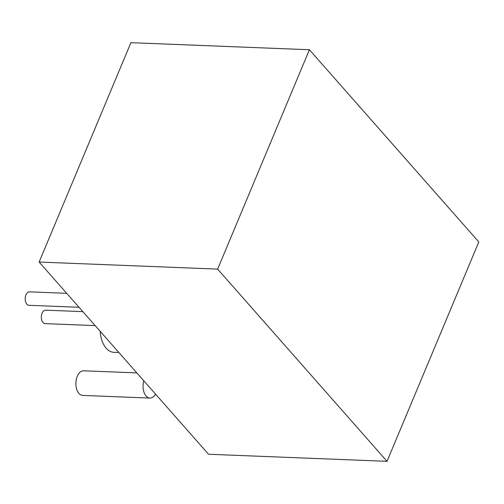 <?xml version="1.0" encoding="UTF-8"?>
<svg xmlns="http://www.w3.org/2000/svg" width="504" height="504" viewBox="0 0 504 504"><rect width="100%" height="100%" fill="white"/><g stroke="black" fill="none" stroke-linecap="round" stroke-linejoin="round"><path stroke-width="0.76" d="M387.034 461.324L208.536 454.255L39.142 262.048L217.64 269.111L309.406 49.745L478.8 241.952L387.034 461.324L217.64 269.111M39.142 262.048L130.908 42.676L309.406 49.745M100.195 331.323A24.633 14.685 92.3 0 0 113.847 352.302L118.856 352.504L113.847 352.302A24.633 14.685 92.3 0 1 100.195 331.323A24.633 14.685 92.3 0 0 113.847 352.302A24.633 14.685 92.3 0 1 100.195 331.323A24.633 14.685 92.3 0 0 113.847 352.302A24.633 14.685 92.3 0 1 100.195 331.323A24.633 14.685 92.3 0 0 113.847 352.302A24.633 14.685 92.3 0 1 100.195 331.323A24.633 14.685 92.3 0 0 113.847 352.302A24.633 14.685 92.3 0 1 100.195 331.323A24.633 14.685 92.3 0 0 113.847 352.302A24.633 14.685 92.3 0 1 100.195 331.323A24.633 14.685 92.3 0 0 113.847 352.302A24.633 14.685 92.3 0 1 100.195 331.323A24.633 14.685 92.3 0 0 113.847 352.302A24.633 14.685 92.3 0 1 100.195 331.323A24.633 14.685 92.3 0 0 113.847 352.302A24.633 14.685 92.3 0 1 100.195 331.323M45.625 310.168A6.735 4.013 92.3 0 0 41.347 316.739A6.735 4.013 92.3 0 0 45.089 323.625L95.155 325.603L45.089 323.625A6.735 4.013 92.3 0 1 41.347 316.739A6.735 4.013 92.3 0 1 45.625 310.168A6.735 4.013 92.3 0 0 41.347 316.739A6.735 4.013 92.3 0 0 45.089 323.625A6.735 4.013 92.3 0 1 41.347 316.739A6.735 4.013 92.3 0 1 45.625 310.168A6.735 4.013 92.3 0 0 41.347 316.739A6.735 4.013 92.3 0 0 45.089 323.625A6.735 4.013 92.3 0 1 41.347 316.739A6.735 4.013 92.3 0 1 45.625 310.168A6.735 4.013 92.3 0 0 41.347 316.739A6.735 4.013 92.3 0 0 45.089 323.625A6.735 4.013 92.3 0 1 41.347 316.739A6.735 4.013 92.3 0 1 45.625 310.168A6.735 4.013 92.3 0 0 41.347 316.739A6.735 4.013 92.3 0 0 45.089 323.625A6.735 4.013 92.3 0 1 41.347 316.739A6.735 4.013 92.3 0 1 45.625 310.168A6.735 4.013 92.3 0 0 41.347 316.739A6.735 4.013 92.3 0 0 45.089 323.625A6.735 4.013 92.3 0 1 41.347 316.739A6.735 4.013 92.3 0 1 45.625 310.168A6.735 4.013 92.3 0 0 41.347 316.739A6.735 4.013 92.3 0 0 45.089 323.625A6.735 4.013 92.3 0 1 41.347 316.739A6.735 4.013 92.3 0 1 45.625 310.168A6.735 4.013 92.3 0 0 41.347 316.739A6.735 4.013 92.3 0 0 45.089 323.625A6.735 4.013 92.3 0 1 41.347 316.739A6.735 4.013 92.3 0 1 45.625 310.168A6.735 4.013 92.3 0 0 41.347 316.739A6.735 4.013 92.3 0 0 45.089 323.625A6.735 4.013 92.3 0 1 41.347 316.739A6.735 4.013 92.3 0 1 45.625 310.168L82.845 311.642L45.625 310.168M29.478 291.848A6.735 4.013 92.3 0 0 25.2 298.418A6.735 4.013 92.3 0 0 28.942 305.304L79.008 307.289L28.942 305.304A6.735 4.013 92.3 0 1 25.2 298.418A6.735 4.013 92.3 0 1 29.478 291.848A6.735 4.013 92.3 0 0 25.2 298.418A6.735 4.013 92.3 0 0 28.942 305.304A6.735 4.013 92.3 0 1 25.2 298.418A6.735 4.013 92.3 0 1 29.478 291.848A6.735 4.013 92.3 0 0 25.2 298.418A6.735 4.013 92.3 0 0 28.942 305.304A6.735 4.013 92.3 0 1 25.2 298.418A6.735 4.013 92.3 0 1 29.478 291.848A6.735 4.013 92.3 0 0 25.2 298.418A6.735 4.013 92.3 0 0 28.942 305.304A6.735 4.013 92.3 0 1 25.2 298.418A6.735 4.013 92.3 0 1 29.478 291.848A6.735 4.013 92.3 0 0 25.2 298.418A6.735 4.013 92.3 0 0 28.942 305.304A6.735 4.013 92.3 0 1 25.2 298.418A6.735 4.013 92.3 0 1 29.478 291.848A6.735 4.013 92.3 0 0 25.2 298.418A6.735 4.013 92.3 0 0 28.942 305.304A6.735 4.013 92.3 0 1 25.2 298.418A6.735 4.013 92.3 0 1 29.478 291.848A6.735 4.013 92.3 0 0 25.2 298.418A6.735 4.013 92.3 0 0 28.942 305.304A6.735 4.013 92.3 0 1 25.2 298.418A6.735 4.013 92.3 0 1 29.478 291.848A6.735 4.013 92.3 0 0 25.2 298.418A6.735 4.013 92.3 0 0 28.942 305.304A6.735 4.013 92.3 0 1 25.2 298.418A6.735 4.013 92.3 0 1 29.478 291.848A6.735 4.013 92.3 0 0 25.2 298.418A6.735 4.013 92.3 0 0 28.942 305.304A6.735 4.013 92.3 0 1 25.2 298.418A6.735 4.013 92.3 0 1 29.478 291.848L66.704 293.322L29.478 291.848M143.804 380.804A12.317 7.346 92.3 0 0 149.915 398.072A12.317 7.346 92.3 0 0 155.566 394.153A12.317 7.346 92.3 0 1 149.915 398.072A12.317 7.346 92.3 0 0 155.566 394.153A12.317 7.346 92.3 0 1 149.915 398.072A12.317 7.346 92.3 0 0 155.566 394.153A12.317 7.346 92.3 0 1 149.915 398.072A12.317 7.346 92.3 0 0 155.566 394.153A12.317 7.346 92.3 0 1 149.915 398.072A12.317 7.346 92.3 0 0 155.566 394.153A12.317 7.346 92.3 0 1 149.915 398.072A12.317 7.346 92.3 0 0 155.566 394.153A12.317 7.346 92.3 0 1 149.915 398.072A12.317 7.346 92.3 0 0 155.566 394.153A12.317 7.346 92.3 0 1 149.915 398.072A12.317 7.346 92.3 0 0 155.566 394.153A12.317 7.346 92.3 0 1 149.915 398.072A12.317 7.346 92.3 0 0 155.566 394.153A12.317 7.346 92.3 0 1 149.915 398.072A12.317 7.346 92.3 0 1 143.804 380.804A12.317 7.346 92.3 0 0 149.915 398.072A12.317 7.346 92.3 0 1 143.804 380.804A12.317 7.346 92.3 0 0 149.915 398.072A12.317 7.346 92.3 0 1 143.804 380.804A12.317 7.346 92.3 0 0 149.915 398.072A12.317 7.346 92.3 0 1 143.804 380.804A12.317 7.346 92.3 0 0 149.915 398.072A12.317 7.346 92.3 0 1 143.804 380.804A12.317 7.346 92.3 0 0 149.915 398.072A12.317 7.346 92.3 0 1 143.804 380.804A12.317 7.346 92.3 0 0 149.915 398.072A12.317 7.346 92.3 0 1 143.804 380.804A12.317 7.346 92.3 0 0 149.915 398.072A12.317 7.346 92.3 0 1 143.804 380.804A12.317 7.346 92.3 0 0 149.915 398.072A12.317 7.346 92.3 0 1 143.804 380.804M83.702 370.799A12.317 7.346 92.3 0 0 75.877 382.82A12.317 7.346 92.3 0 0 82.732 395.413L149.915 398.072L82.732 395.413A12.317 7.346 92.3 0 1 75.877 382.82A12.317 7.346 92.3 0 1 83.702 370.799A12.317 7.346 92.3 0 0 75.877 382.82A12.317 7.346 92.3 0 0 82.732 395.413A12.317 7.346 92.3 0 1 75.877 382.82A12.317 7.346 92.3 0 1 83.702 370.799A12.317 7.346 92.3 0 0 75.877 382.82A12.317 7.346 92.3 0 0 82.732 395.413A12.317 7.346 92.3 0 1 75.877 382.82A12.317 7.346 92.3 0 1 83.702 370.799A12.317 7.346 92.3 0 0 75.877 382.82A12.317 7.346 92.3 0 0 82.732 395.413A12.317 7.346 92.3 0 1 75.877 382.82A12.317 7.346 92.3 0 1 83.702 370.799A12.317 7.346 92.3 0 0 75.877 382.82A12.317 7.346 92.3 0 0 82.732 395.413A12.317 7.346 92.3 0 1 75.877 382.82A12.317 7.346 92.3 0 1 83.702 370.799A12.317 7.346 92.3 0 0 75.877 382.82A12.317 7.346 92.3 0 0 82.732 395.413A12.317 7.346 92.3 0 1 75.877 382.82A12.317 7.346 92.3 0 1 83.702 370.799A12.317 7.346 92.3 0 0 75.877 382.82A12.317 7.346 92.3 0 0 82.732 395.413A12.317 7.346 92.3 0 1 75.877 382.82A12.317 7.346 92.3 0 1 83.702 370.799A12.317 7.346 92.3 0 0 75.877 382.82A12.317 7.346 92.3 0 0 82.732 395.413A12.317 7.346 92.3 0 1 75.877 382.82A12.317 7.346 92.3 0 1 83.702 370.799A12.317 7.346 92.3 0 0 75.877 382.82A12.317 7.346 92.3 0 0 82.732 395.413A12.317 7.346 92.3 0 1 75.877 382.82A12.317 7.346 92.3 0 1 83.702 370.799L136.836 372.903L83.702 370.799M155.238 394.682L156.064 394.714L155.238 394.682"/></g></svg>
